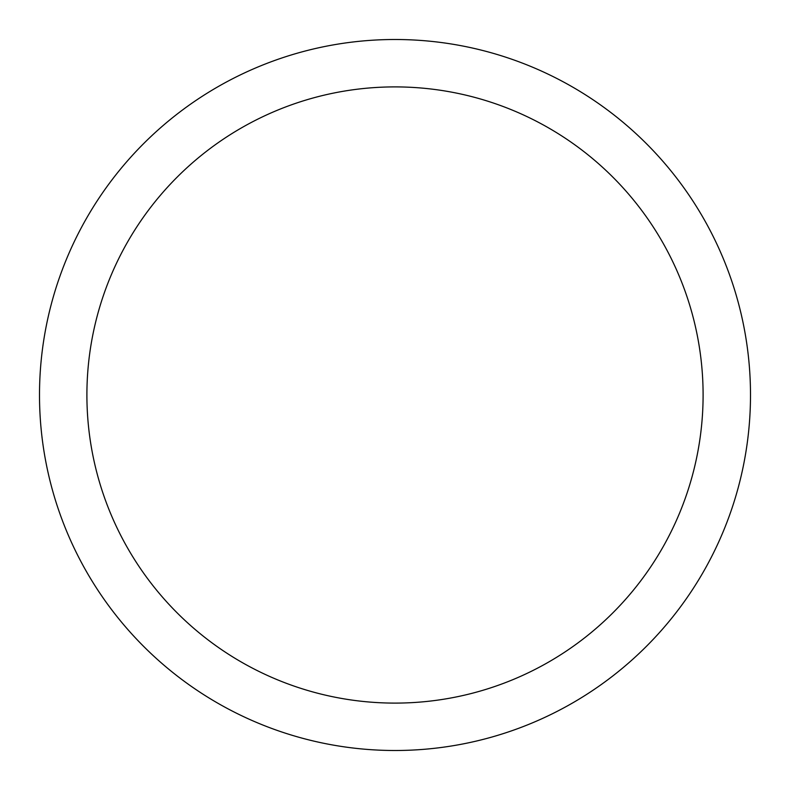<?xml version="1.0" encoding="UTF-8"?>
<svg xmlns="http://www.w3.org/2000/svg" width="790" height="790" viewBox="0 0 790 790"><rect width="100%" height="100%" fill="white"/><g stroke="black" fill="none" stroke-linecap="round" stroke-linejoin="round"><path stroke-width="1.19" d="M703.1 395A308.1 308.1 0 0 0 240.95 128.178A308.1 308.1 0 0 0 240.95 661.823A308.1 308.1 0 0 0 703.1 395M39.5 395A355.5 355.5 0 0 1 395 39.5A355.5 355.5 0 0 1 750.5 395A355.5 355.5 0 0 1 395 750.5A355.5 355.5 0 0 1 39.5 395"/></g></svg>
